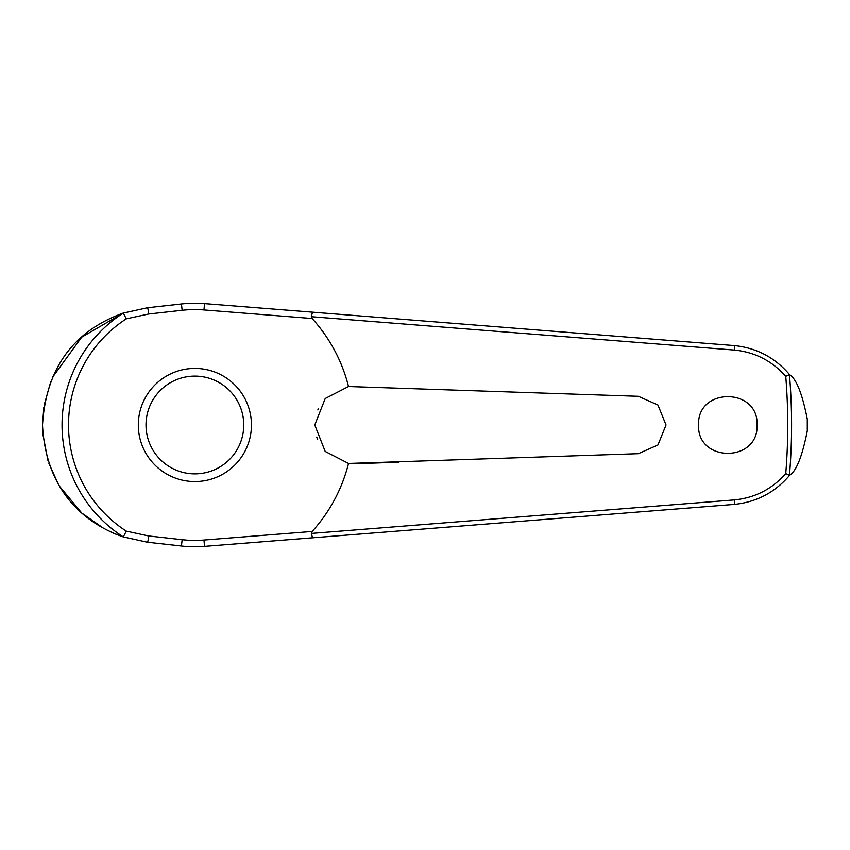 <?xml version="1.0" encoding="UTF-8"?>
<svg xmlns="http://www.w3.org/2000/svg" width="850" height="850" viewBox="0 0 850 850"><rect width="100%" height="100%" fill="white"/><g stroke="black" fill="none" stroke-linecap="round" stroke-linejoin="round"><path stroke-width="1.27" d="M312.524 537.816L734.113 504.422C756.447 502.191 774.945 492.49 789.597 475.32L789.459 475.362A596.7 596.7 0 0 0 789.459 374.638L789.597 374.68C774.945 357.51 756.447 347.809 734.113 345.578L204.499 303.631A121.752 121.752 0 0 0 181.443 303.992L147.433 307.774L123.314 313.087A132.844 132.844 0 0 0 123.314 536.913L147.433 542.226L181.443 546.008A121.752 121.752 0 0 0 204.499 546.369L312.524 537.816L311.334 533.279M311.334 316.721L734.411 350.083C754.885 352.112 772.002 360.868 785.751 376.348A592.875 592.875 0 0 1 785.751 473.652L789.459 475.362M312.524 312.184L311.334 316.572L312.141 318.527A158.387 158.387 0 0 1 348.532 386.538L638.361 396.312L657.964 405.036L666.039 425L657.964 444.964L638.361 453.688L348.532 463.462L325.189 451.435L314.787 425L325.221 398.533L348.532 386.538M789.597 374.68C796.376 378.866 802.273 393.678 807.287 419.114L807.287 430.886C802.273 456.322 796.376 471.134 789.597 475.32M698.583 425C696.947 387.228 758.71 387.228 757.074 425C758.71 462.772 696.947 462.772 698.583 425M318.474 408.499L317.826 409.955M123.314 313.087L126.299 318.867L148.633 314.033A4.622 0.552 -96.3 0 0 148.484 312.301A4.622 0.552 -96.3 0 0 147.433 307.774L146.147 307.923M123.197 313.087L81.685 337.206L52.657 377.124M50.798 381.544L44.232 404.834M43.849 407.224L42.5 425L42.819 433.734M316.721 437.07L317.688 439.694M148.633 314.033L182.144 310.303A115.398 115.398 0 0 1 204 309.963L312.141 318.527M789.459 374.638L785.751 376.348M194.884 481.567A56.568 56.568 0 0 0 251.451 425A56.568 56.568 0 0 0 194.884 368.433A56.568 56.568 0 0 0 138.316 425A56.568 56.568 0 0 0 194.884 481.567A56.568 56.568 0 0 1 138.316 425A56.568 56.568 0 0 1 194.884 368.433M123.314 536.913L126.299 531.133A126.363 126.363 0 0 1 126.299 318.867M785.751 473.652C772.002 489.132 754.885 497.888 734.411 499.917L311.334 533.428L312.141 531.473L204 540.037L204.499 546.369M204 540.037A115.398 115.398 0 0 1 182.144 539.697L148.633 535.967L126.299 531.133M348.532 463.462A158.387 158.387 0 0 1 312.141 531.473M354.96 463.76L399.022 462.198M42.851 434.127L47.919 460.328M48.907 463.356L57.981 483.427M60.042 486.891L81.228 512.38M82.79 513.772L103.753 528.424M112.019 532.546L116.195 534.331M123.133 536.892C94.127 526.639 46.378 499.216 42.5 425C47.09 349.764 93.521 323.967 123.133 313.108M148.633 535.967A4.622 0.552 96.3 0 1 148.484 537.699A4.622 0.552 96.3 0 1 147.433 542.226M182.144 539.697L181.443 546.008M204 309.963L204.499 303.631M182.144 310.303L181.443 303.992M807.287 419.114A612.425 612.425 0 0 1 807.309 425A612.425 612.425 0 0 1 807.287 430.886M243.759 425A48.875 48.875 0 0 0 194.884 376.125A48.875 48.875 0 0 0 146.009 425A48.875 48.875 0 0 0 194.884 473.875A48.875 48.875 0 0 0 243.759 425M734.113 345.578A4.622 0.648 94.5 0 1 734.411 350.083M734.113 504.422A4.622 0.648 -94.5 0 0 734.411 499.917"/></g></svg>
